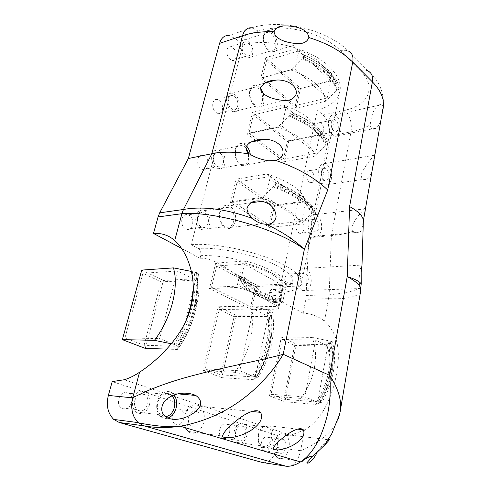 <?xml version="1.0" encoding="UTF-8"?>
<svg xmlns="http://www.w3.org/2000/svg" width="491" height="491" viewBox="0 0 491 491"><rect width="100%" height="100%" fill="white"/><g stroke="black" fill="none" stroke-linecap="round" stroke-linejoin="round"><path stroke-width="0.37" stroke-dasharray="2.46 1.84" d="M340.65 408.782C340.165 415.411 337.931 421.462 333.941 426.943C326.687 436.401 315.578 444.324 300.621 450.72L304.469 429.913C322.188 420.038 332.462 396.66 336.538 373.719C341.092 349.88 337.102 332.37 324.569 321.175C318.223 316.161 311.091 313.497 303.174 313.19L305.899 299.283L328.725 298.694C346.529 299.344 357.123 297.073 360.504 291.893M181.946 218.943C183.235 215.23 185.42 213.861 188.513 214.825C191.975 216.887 193.319 220.281 192.546 225.001C191.269 228.781 189.041 230.156 185.862 229.119C182.462 227.014 181.154 223.626 181.946 218.943M212.867 102.834C213.683 100.25 215.181 99.121 217.366 99.452C221.367 101.256 223.061 104.798 222.441 110.082C221.625 112.721 220.097 113.857 217.851 113.489C213.892 111.641 212.229 108.094 212.867 102.834M227.008 49.738C227.664 47.572 228.892 46.553 230.696 46.688C234.845 48.357 236.656 51.948 236.128 57.459C235.471 59.675 234.213 60.7 232.36 60.528C228.254 58.822 226.468 55.225 227.008 49.738M197.873 159.139C198.892 156.04 200.715 154.794 203.335 155.395C207.11 157.335 208.644 160.815 207.939 165.829C206.92 168.996 205.066 170.248 202.372 169.585C198.646 167.603 197.149 164.117 197.873 159.139M268.994 294.987C279.895 295.478 284.553 297.436 282.963 300.848C281.797 303.886 277.071 303.763 268.792 300.492C249.901 288.868 222.65 257.352 200.07 258.26L181.535 248.385M200.07 258.26L200.727 255.645C201.285 252.423 200.445 250.029 198.211 248.464L191.263 244.678L242.818 45.037L235.533 38.679L258.278 31.111C263.692 29.319 269.811 28.3 276.636 28.055M258.278 31.111L251.791 27.797L228.99 35.518L235.533 38.679M316.744 125.684C317.303 123.45 318.364 122.449 319.942 122.67C322.845 124.094 324.109 127.071 323.722 131.588C323.176 133.853 322.09 134.865 320.482 134.626C317.597 133.178 316.351 130.195 316.744 125.684M296.177 224.522C296.957 221.576 298.387 220.361 300.467 220.882C303.143 222.435 304.236 225.332 303.757 229.567C302.978 232.556 301.535 233.777 299.412 233.225C296.76 231.648 295.68 228.751 296.177 224.522M285.062 277.924C285.995 274.53 287.64 273.199 289.991 273.923C292.501 275.531 293.501 278.379 292.98 282.454C292.053 285.891 290.39 287.235 287.996 286.474C285.51 284.841 284.528 281.987 285.062 277.924M306.722 173.845C307.378 171.279 308.618 170.174 310.435 170.53C313.24 172.022 314.424 174.962 313.995 179.344C313.338 181.946 312.086 183.057 310.232 182.677C307.446 181.167 306.28 178.221 306.722 173.845M303.174 313.19L268.994 294.981L269.516 292.568C270.289 289.88 271.621 288.855 273.505 289.481L273.628 289.543C294.526 288.579 299.608 278.82 279.968 267.509C261.347 256.173 220.692 246.642 198.211 248.464M242.818 45.037C267.822 37.224 311.073 48.167 329.258 66.678C337.09 74.429 340.748 81.966 340.232 89.282C338.851 99.421 331.229 106.351 317.364 110.064L323.06 115.029C328.27 120.516 330.308 127.55 329.185 136.117L308.821 237.724L305.899 299.283M317.364 110.064L279.134 292.538L273.628 289.543M219.704 429.791C221.41 424.605 223.964 422.825 227.37 424.463C229.457 426.292 230.175 429.079 229.524 432.817C227.836 438.058 225.259 439.838 221.791 438.15C219.735 436.29 219.041 433.504 219.704 429.791M261.378 442.649C262.826 437.794 265.048 436.051 268.049 437.413C269.976 439.077 270.658 441.716 270.099 445.337C268.669 450.235 266.429 451.978 263.372 450.578C261.47 448.897 260.807 446.251 261.378 442.649M118.791 398.649C121.271 392.61 124.751 390.818 129.237 393.285C131.649 395.537 132.417 398.637 131.539 402.583C129.084 408.721 125.561 410.501 120.964 407.923C118.626 405.646 117.901 402.552 118.791 398.649M172.562 415.239C174.6 409.666 177.564 407.868 181.455 409.856C183.708 411.881 184.456 414.827 183.702 418.676C181.682 424.328 178.687 426.12 174.71 424.052C172.513 422.002 171.795 419.062 172.562 415.239M304.469 429.913L290.641 435.265L279.097 436.125L276.881 447.43C274.549 457.035 270.173 462.123 263.753 462.694M279.097 436.125L112.206 381.593M308.821 237.724L331.376 235.649L351.04 131.815C352.115 123.063 350.083 115.858 344.94 110.205L323.06 115.029M194.166 307.98C197.321 294.993 198.131 283.123 196.603 272.37L198.37 273.272C199.917 284.013 199.125 295.864 195.983 308.821C192.724 321.814 187.439 334.162 180.142 345.867L178.264 345.112C185.58 333.377 190.882 321.004 194.166 307.98M270.16 343.074C272.566 331.216 272.726 320.261 270.633 310.22L272.069 310.95C274.168 320.985 274.021 331.916 271.633 343.749C269.123 355.607 264.606 366.789 258.07 377.284L256.56 376.677C263.108 366.157 267.644 354.95 270.16 343.074M332.069 371.656C333.935 360.75 333.647 350.599 331.222 341.196L332.407 341.804C334.844 351.194 335.132 361.327 333.279 372.215C331.315 383.115 327.38 393.328 321.464 402.847L320.218 402.344C326.147 392.806 330.099 382.575 332.069 371.656M269.369 297.804L258.892 293.066C253.798 287.726 248.016 282.804 241.529 278.287L242.081 275.887C248.722 280.521 254.626 285.578 259.788 291.059L269.829 295.65L277.016 300.216C280.539 299.461 282.675 298.816 283.417 298.264L282.945 300.541C282.221 301.1 280.165 301.756 276.777 302.505L269.369 297.804M274.352 274.475C266.705 270.173 256.928 266.38 245.015 263.102L245.531 260.966C257.425 264.244 267.19 268.049 274.825 272.37C282.196 276.666 286.05 280.551 286.388 284.007L285.946 286.044C285.602 282.613 281.736 278.753 274.352 274.475M279.134 292.538C293.679 291.709 301.222 288.248 301.75 282.159C301.609 277.703 296.883 272.665 287.585 267.036C265.944 253.632 217.396 242.29 191.263 244.678M301.812 198.646C295.011 193.828 286.37 189.489 275.887 185.623L276.335 183.609C286.805 187.482 295.435 191.84 302.223 196.67C308.876 201.5 312.988 206.159 314.553 210.639L314.172 212.56C312.595 208.098 308.477 203.464 301.812 198.646M316.333 128.82C309.925 123.456 301.713 118.736 291.685 114.667L292.102 112.795C302.118 116.876 310.318 121.602 316.72 126.979C322.986 132.355 326.791 137.646 328.129 142.85L327.773 144.642C326.429 139.45 322.618 134.178 316.333 128.82M328.111 72.195C322.016 66.432 314.136 61.443 304.475 57.22L304.868 55.465C314.516 59.687 322.384 64.689 328.473 70.465C334.439 76.24 338.004 82.009 339.164 87.754L338.827 89.442C337.661 83.709 334.089 77.959 328.111 72.195M360.732 288.352L360.713 288.512C360.32 289.635 360.136 289.291 360.167 287.481L358.989 281.417C359.486 272.879 360.425 267.423 361.812 265.048L362.033 264.471M360.167 287.481C355.76 290.77 345.425 293.207 329.154 294.803L324.569 321.175M363.315 222.067L362.794 223.847C362.303 228.413 361.315 231.169 359.829 232.126C357.945 233.311 355.619 233.029 352.851 231.286C347.217 233.397 340.06 234.851 331.376 235.649L329.154 294.803L306.341 295.484M372.423 168.843C371.141 174.287 369.502 177.595 367.501 178.767C365.476 179.945 361.13 180.559 361.229 174.6C365.028 164.945 372.117 158.36 373.915 155.297C375.044 153.591 375.106 155.254 374.087 160.293M364.574 214.782L362.794 223.847M352.851 231.286C351.967 230.512 351.624 229.058 351.814 226.922C355.435 217.421 362.229 211.83 364.212 208.933C364.991 208.08 365.39 208.104 365.402 209.025M381.458 117.097C380.028 123.21 378.162 126.917 375.854 128.225C372.908 130.281 371.006 129.194 370.159 124.953L370.177 124.874C371.46 114.17 374.308 107.658 378.721 105.35C381.617 103.227 383.084 104.319 383.109 108.634L383.09 108.72M317.389 451.898C322.237 445.38 325.914 441.329 328.418 439.758L285.375 434.461C288.733 437.377 289.935 442.053 288.984 448.479C286.554 457.195 282.669 460.312 277.341 457.821L307.28 462.319M276.881 447.43L300.621 450.72C297.933 461.779 293.066 466.947 286.014 466.211M300.289 277.163C301.21 273.714 302.837 272.358 305.169 273.1C307.661 274.739 308.655 277.636 308.152 281.779C307.237 285.271 305.598 286.634 303.217 285.86C300.744 284.197 299.768 281.3 300.289 277.163M311.177 222.908C311.951 219.913 313.362 218.685 315.425 219.219C318.076 220.809 319.168 223.749 318.702 228.051C317.941 231.089 316.511 232.323 314.412 231.758C311.779 230.15 310.699 227.198 311.177 222.908M321.507 171.463C322.151 168.861 323.373 167.744 325.177 168.112C327.957 169.641 329.136 172.629 328.718 177.079C328.08 179.718 326.84 180.841 325.005 180.449C322.243 178.902 321.077 175.907 321.507 171.463M331.315 122.615C331.855 120.35 332.91 119.338 334.469 119.571C337.348 121.031 338.6 124.057 338.231 128.642C337.691 130.937 336.623 131.962 335.028 131.705C332.174 130.225 330.934 127.194 331.315 122.615M277.163 444.785C278.587 439.844 280.797 438.058 283.78 439.439C285.694 441.121 286.382 443.809 285.83 447.497C284.424 452.487 282.202 454.273 279.164 452.855C277.268 451.149 276.605 448.461 277.163 444.785M242.112 44.859C242.763 42.662 243.984 41.637 245.776 41.79C249.901 43.515 251.711 47.179 251.202 52.782C250.551 55.029 249.305 56.06 247.458 55.876C243.37 54.114 241.59 50.438 242.112 44.859M228.162 98.789C228.972 96.162 230.457 95.021 232.636 95.371C236.625 97.23 238.313 100.845 237.705 106.216C236.901 108.904 235.385 110.052 233.145 109.659C229.199 107.756 227.542 104.135 228.162 98.789M213.358 156.034C214.364 152.879 216.175 151.621 218.79 152.247C222.552 154.242 224.086 157.789 223.393 162.895C222.392 166.111 220.545 167.376 217.863 166.695C214.15 164.657 212.646 161.103 213.358 156.034M197.615 216.905C198.886 213.125 201.065 211.738 204.152 212.732C207.601 214.843 208.951 218.305 208.19 223.11C206.926 226.965 204.704 228.352 201.537 227.29C198.143 225.136 196.83 221.674 197.615 216.905M134.878 400.294C137.345 394.12 140.825 392.278 145.318 394.789C147.73 397.084 148.503 400.251 147.638 404.289C145.195 410.562 141.672 412.385 137.069 409.77C134.724 407.444 133.994 404.283 134.878 400.294M235.692 431.816C237.374 426.526 239.915 424.709 243.303 426.366C245.39 428.226 246.108 431.061 245.469 434.879C243.806 440.224 241.241 442.041 237.779 440.335C235.735 438.451 235.036 435.609 235.692 431.816M188.661 417.111C190.68 411.415 193.638 409.58 197.523 411.599C199.769 413.661 200.524 416.656 199.782 420.591C197.781 426.36 194.798 428.195 190.821 426.102C188.624 424.009 187.9 421.014 188.661 417.111M328.706 120.344C329.657 116.428 331.48 114.667 334.181 115.06C338.465 115.79 342.123 124.665 340.754 130.845C339.821 134.859 337.955 136.645 335.157 136.191C330.946 135.393 327.294 126.512 328.706 120.344M318.794 169.352C319.917 164.847 322.035 162.908 325.146 163.534C330.007 166.173 332.069 171.371 331.345 179.123C330.234 183.738 328.074 185.702 324.846 185.003C320.052 182.29 318.039 177.073 318.794 169.352M308.348 220.975C309.692 215.782 312.141 213.646 315.701 214.567C320.335 217.31 322.249 222.429 321.445 229.929C320.126 235.238 317.622 237.392 313.939 236.392C309.373 233.575 307.507 228.432 308.348 220.975M297.325 275.426C298.933 269.449 301.756 267.092 305.783 268.362C310.146 271.204 311.889 276.237 311.012 283.46C309.434 289.567 306.562 291.936 302.388 290.574C298.105 287.658 296.417 282.613 297.325 275.426M274.739 454.298C273.462 451.186 273.18 447.675 273.898 443.766C276.39 435.192 280.214 432.086 285.375 434.461M272.836 438.85C270.431 447.037 266.668 449.836 261.556 447.233C258.548 444.361 257.517 440.034 258.462 434.253C260.917 426.194 264.631 423.402 269.59 425.887C272.671 428.698 273.751 433.019 272.836 438.85M258.757 434.467C257.935 439.525 258.837 443.312 261.47 445.816C265.938 448.08 269.228 445.638 271.339 438.488C272.137 433.393 271.192 429.613 268.503 427.152C264.152 424.973 260.905 427.409 258.757 434.467M246.893 435.321C244.739 442.268 241.412 444.625 236.914 442.397C234.268 439.948 233.366 436.272 234.219 431.356C236.404 424.512 239.694 422.156 244.076 424.292C246.783 426.697 247.722 430.374 246.893 435.321M185.383 427.741C183.781 424.163 183.468 420.179 184.45 415.797C187.992 405.928 193.11 402.724 199.825 406.198C203.771 409.764 205.103 414.987 203.82 421.855C201.961 430.859 193.522 436.223 188.157 431.436L222.515 436.045M149.497 404.866C146.33 413.017 141.752 415.386 135.768 411.967C132.742 408.948 131.803 404.854 132.951 399.692C136.154 391.701 140.659 389.32 146.465 392.548C149.602 395.519 150.614 399.625 149.497 404.866M172.218 395.74L171.279 394.801C165.467 391.48 160.974 393.954 157.795 402.221C156.66 407.561 157.617 411.783 160.649 414.895L165.289 416.675M167.677 418.148C165.013 418.841 162.613 418.258 160.465 416.393C157.003 412.827 155.923 407.996 157.218 401.902C159.225 393.266 167.609 388.811 172.611 393.408L174.109 395.01M209.731 224.019C208.092 229.021 205.207 230.825 201.089 229.432C196.695 226.633 195.007 222.147 196.019 215.972C197.67 211.087 200.488 209.283 204.471 210.559C208.963 213.29 210.713 217.777 209.731 224.019M220.091 212.812C219.103 219.164 220.797 223.786 225.173 226.682C229.279 228.137 232.133 226.29 233.741 221.146C234.698 214.733 232.943 210.111 228.475 207.282C224.51 205.95 221.717 207.791 220.091 212.812M235.306 221.662C233.47 227.548 230.199 229.659 225.504 227.99C220.508 224.669 218.581 219.379 219.71 212.118C221.564 206.392 224.755 204.287 229.272 205.803C234.385 209.031 236.398 214.321 235.306 221.662M224.86 163.896C223.558 168.075 221.159 169.72 217.66 168.824C212.861 166.173 210.921 161.57 211.848 154.996C213.155 150.927 215.494 149.295 218.869 150.093C223.755 152.67 225.756 157.273 224.86 163.896M245.93 147.705L242.56 145.207C239.209 144.354 236.895 146.017 235.612 150.197C234.716 156.942 236.656 161.692 241.431 164.442C244.899 165.387 247.274 163.718 248.55 159.428L248.483 153.063M250.293 154.426L250.054 159.962C248.599 164.878 245.881 166.787 241.91 165.7C236.459 162.539 234.244 157.108 235.269 149.399C236.742 144.636 239.381 142.734 243.198 143.697L246.525 145.95M239.099 107.302C238.061 110.794 236.079 112.279 233.17 111.764C228.063 109.29 225.915 104.595 226.725 97.672C227.775 94.278 229.696 92.799 232.507 93.247C237.681 95.647 239.884 100.336 239.099 107.302M250.177 91.424C249.397 98.531 251.539 103.374 256.603 105.958C259.494 106.516 261.445 105.006 262.464 101.434C263.213 94.29 261.022 89.454 255.885 86.938C253.098 86.453 251.196 87.95 250.177 91.424M263.44 93.578L263.913 101.987C262.753 106.081 260.518 107.805 257.21 107.161C252.276 106.074 248.133 96.782 249.876 90.54C251.042 86.569 253.215 84.863 256.382 85.409L260.396 88.042M252.527 53.936C251.687 56.864 250.066 58.202 247.66 57.956C243.284 57.508 239.154 49.045 240.75 43.668C241.59 40.827 243.168 39.501 245.482 39.697C249.931 40.059 254.086 48.541 252.527 53.936M263.87 36.156C262.311 41.655 266.435 50.389 270.762 50.892C273.143 51.174 274.745 49.818 275.561 46.829C277.084 41.312 272.947 32.572 268.54 32.142C266.251 31.915 264.698 33.253 263.87 36.156M276.967 47.4C276.028 50.825 274.199 52.371 271.468 52.046C266.533 51.463 261.82 41.477 263.606 35.192C264.545 31.878 266.325 30.35 268.933 30.602C273.972 31.086 278.698 41.091 276.967 47.4M320.218 402.344L316.646 401.669C328.62 382.072 332.493 362.389 328.27 342.626L327.736 340.576L328.872 341.153L331.222 341.196M317.83 402.141C330.001 383.735 334.175 359.302 328.872 341.153M326.767 344.75L296.183 344.05L284.854 401.748L315.916 404.449L319.408 399.588C328.43 384.981 331.793 369.969 329.516 354.539L326.767 344.743L330.639 342.049C335.556 361.315 332.333 380.912 320.979 400.828L319.684 402.89L315.916 404.449M332.407 341.804L330.062 341.761L330.639 342.055M330.062 341.761C335.371 359.885 331.222 384.275 319.076 402.645L319.684 402.89M300.639 398.385L269.363 395.826L281.374 336.955L312.178 337.427L313.81 342.399C318.536 359.4 313.276 382.649 300.639 398.385L316.64 401.669M319.076 402.645L321.464 402.847M269.363 395.826L284.854 401.748M284.013 399.244L294.612 345.406L282.215 339.508L271.081 394.261L284.013 399.244L317.64 402.08L304.911 396.961L315.572 340.11L327.761 346.21L317.64 402.08M281.374 336.955L296.183 344.05M327.736 340.576L312.178 337.427M256.56 376.677L254.099 376.529L252.656 375.946C265.557 356.349 271.124 330.891 267.3 311.742L266.84 309.557L268.215 310.257L270.633 310.22M254.099 376.529C267.497 356.208 272.879 329.608 268.215 310.257M267.38 314.952L236.03 315.24L221.803 377.647L253.595 379.703L257.401 374.357C266.521 359.762 270.762 344.694 270.124 329.154L267.38 314.952L270.351 311.343C274.843 329.94 270.13 355.22 257.781 375.161L256.351 377.432L253.589 379.709M272.069 310.95L269.651 310.987L270.351 311.343M269.651 310.987C274.334 330.314 268.982 356.865 255.615 377.137L256.351 377.432M235.06 372.35L203.133 370.509L218.274 306.74L249.784 306.12L250.453 308.293C254.541 324.189 252.086 341.337 243.106 359.731L235.06 372.35L252.656 375.946M255.615 377.137L258.07 377.284M203.133 370.509L221.803 377.647M220.809 374.878L234.127 316.634L219.262 309.563L205.232 368.87L220.809 374.878L255.24 376.996L239.786 370.785L253.393 309.011L268.117 316.376L255.24 376.996M218.274 306.74L236.03 315.24M266.84 309.557L249.784 306.12M193.282 286.247L192.447 271.658L194.135 272.523L196.603 272.37M178.264 345.112L175.772 345.044L173.974 344.32C178.614 337.157 182.499 329.565 185.629 321.55M175.772 345.044C190.668 322.372 197.738 293.195 194.135 272.523M198.37 273.272L195.909 273.426L196.768 273.861L195.209 278.741L163.429 280.471L145.275 348.395M166.701 349.101L177.392 349.451L181.596 343.479C195.08 322.968 200.414 296.085 195.209 278.741M196.768 273.861C200.254 293.728 193.957 321.427 180.16 343.639L178.558 346.167L177.392 349.451M195.909 273.426C199.536 294.066 192.509 323.182 177.65 345.799L178.564 346.161M177.65 345.799L180.142 345.867M173.974 344.32L171.353 343.78M144.084 345.29L161.091 281.895L142.942 273.26L124.947 337.912L144.084 345.29L178.871 346.302L159.716 338.606L177.411 271.007L195.535 280.079L178.871 346.302M141.758 270.093L163.429 280.471M192.441 271.658L191.422 271.449M256.719 293.139C264.821 296.306 270.786 299.442 274.622 302.554C277.845 301.83 279.741 301.198 280.312 300.67L278.593 308.937C278.851 303.1 260.77 293.422 236.828 287.462L238.914 278.422C245.568 282.853 251.502 287.763 256.719 293.139L258.892 293.066M278.593 309.146L251.57 309.563L209.479 288.604L236.828 287.462M285.946 286.044L283.381 285.922C283.773 279.489 266.042 269.271 242.407 263.286L239.467 276.028C246.279 280.576 252.331 285.609 257.628 291.138C265.355 294.201 271.106 297.245 274.868 300.271C278.231 299.541 280.201 298.921 280.784 298.399L283.417 298.264M283.381 286.149L280.367 300.609L282.945 300.541M242.407 263.286L245.015 263.102M245.531 260.966L215.696 263.108L209.479 288.604M211.517 287.247L250.655 306.869L255.167 286.535L216.684 265.969L211.517 287.247L239.393 286.044L240.737 280.208L247.924 290.506L239.393 286.044M215.696 263.108L256.94 285.277L251.57 309.563M256.94 285.277L286.388 284.007M276.335 183.609L273.966 183.978L274.389 182.075C295.545 190.042 308.164 198.726 312.258 208.116L312.595 209.098L312.233 210.915L314.553 210.639M273.966 183.978C296.018 192.306 308.771 201.285 312.233 210.915M300.191 224.209L269.712 227.486L230.457 202.574L261.359 198.198L267.319 200.113C287.873 207.803 298.829 215.837 300.191 224.209L311.656 213.769C308.391 204.63 296.368 195.97 275.592 187.795L273.297 186.961L261.359 198.198M314.172 212.56L311.846 212.836L311.656 213.769M311.846 212.836C308.373 203.249 295.594 194.301 273.518 185.985L273.297 186.967M274.389 182.075L266.895 173.992L236.165 179.16L274.672 205.072L304.96 201.077L304.445 198.474L312.534 208.884M266.895 173.992C288.088 180.995 300.602 189.152 304.445 198.474M273.518 185.985L275.887 185.623M236.165 179.16L230.457 202.574M232.341 201.537L268.859 224.817L273.021 206.054L237.092 181.995L232.341 201.537L265.778 196.768L270.369 176.515L305.85 201.752L301.855 221.171L265.778 196.768M274.672 205.072L269.712 227.486M312.595 209.098L304.96 201.077M282.706 104.841C300.633 111.095 312.092 119.018 317.082 128.624L318.26 131.944L318.622 134.804L288.886 140.77L252.509 112.144L282.706 104.841L290.175 111.561C308.379 119.025 319.936 127.703 324.833 137.615L326.196 141.586L325.852 143.28L328.129 142.85M290.175 111.567L289.776 113.335C310.864 122.124 322.888 132.104 325.852 143.28M327.773 144.642L325.496 145.072L325.318 145.944L314.172 156.39L284.252 161.729L256.492 140.935M255.694 140.34L247.188 133.963L277.562 127.341M314.172 156.39C313.221 146.502 302.922 137.48 283.276 129.329L277.562 127.335L289.156 116.103L291.353 116.981C311.202 125.653 322.526 135.307 325.318 145.944M325.496 145.072C322.513 133.933 310.472 123.971 289.365 115.195L289.156 116.103M289.365 115.195L291.685 114.667M292.102 112.795L289.776 113.335M252.509 112.144L247.188 133.963M248.962 133.159L283.436 159.09L287.327 141.543L253.387 114.943L248.962 133.159L281.822 125.972L286.087 107.148L319.555 135.093L315.83 153.21L281.822 125.972M288.886 140.77L284.252 161.729M326.196 141.586L318.622 134.804M304.868 55.465L302.585 56.127L302.959 54.464C318.199 61.074 328.62 69.108 334.218 78.56L336.998 85.446L336.93 88.306L339.164 87.754M302.585 56.127C322.894 65.242 334.34 75.97 336.93 88.306M338.827 89.442L336.587 89.988L336.421 90.81L325.539 101.25L296.098 108.161L266.104 82.776M265.864 82.568L260.77 78.259L290.684 69.943L296.196 71.987C315.124 80.469 324.901 90.221 325.539 101.25M336.421 90.817C333.997 79.063 323.225 68.666 304.113 59.638L302.002 58.73L290.684 69.937M336.587 89.988C333.99 77.688 322.526 66.985 302.192 57.877L302.002 58.73M302.953 54.464L295.521 48.781L265.784 57.693L300.48 88.337L329.737 80.874L329.467 77.719L326.853 70.9L334.218 78.56M295.521 48.781C310.778 54.305 321.224 61.676 326.853 70.9M302.192 57.877L304.475 57.22M265.784 57.693L260.77 78.259M262.452 77.633L295.312 105.547L298.994 88.957L266.625 60.461L262.452 77.633L294.809 68.63L298.823 50.923L330.701 80.874L327.19 97.967L294.809 68.63M300.48 88.337L296.098 108.161M337.249 86.704L329.737 80.88M295.312 105.547L327.19 97.967M298.994 88.957L330.701 80.874M266.625 60.461L298.823 50.923M283.436 159.09L315.83 153.21M287.327 141.543L319.555 135.093M253.387 114.943L286.087 107.148M268.859 224.817L301.855 221.171M273.021 206.054L305.85 201.752M237.092 181.995L270.369 176.515M294.612 345.406L327.761 346.21M282.215 339.508L315.572 340.11M271.081 394.261L304.911 396.961M234.127 316.634L268.117 316.376M219.262 309.563L253.393 309.011M205.232 368.87L239.786 370.785M161.091 281.895L195.535 280.079M142.942 273.26L177.411 271.007M124.947 337.912L159.716 338.606M278.231 306.359L270.455 302.29L279.379 300.842L278.231 306.359L250.655 306.869M282.601 285.388L279.852 298.565L268.012 300.443L250.729 291.39L241.284 277.82L244.438 264.078L282.601 285.388L255.167 286.535M247.924 290.506L270.455 302.29M279.379 300.842L278.833 300.854L279.311 298.577L279.852 298.565M216.684 265.969L244.438 264.078M241.284 277.82L240.731 277.851L240.185 280.238L240.737 280.208M257.628 291.138L259.794 291.059M241.529 278.287L238.914 278.422L239.467 276.028L242.081 275.887M240.731 277.851L250.183 291.409L250.729 291.39M250.183 291.409L268.012 300.443M267.466 300.455L279.311 298.577M274.622 302.554L276.777 302.505M247.372 290.531L240.185 280.238M278.833 300.854L269.909 302.303M274.868 300.271L277.016 300.216M383.532 105.24C383.741 91.332 378.622 79.941 368.176 71.06C365.942 69.98 363.322 69.82 360.296 70.581C377.376 87.416 368.011 105.626 344.94 110.205M360.296 70.581L340.699 50.874C327.454 37.126 299.737 27.066 276.666 28.055M329.185 136.117L351.04 131.815C358.467 130.348 364.844 128.041 370.177 124.874M245.383 261.488C228.505 257.063 213.622 255.111 200.727 255.645M269.516 292.568C280.336 291.875 285.922 289.291 286.278 284.817L286.265 284.504M368.176 71.06L348.647 51.168C346.413 50.125 343.761 50.027 340.699 50.874M124.34 379.739L290.641 435.265M273.505 289.481C280.588 289.033 285.719 287.751 288.898 285.627L290.85 282.822L289.371 281.766C288.763 282.03 288.027 281.318 286.278 284.817L282.963 300.848M301.75 282.159L340.232 89.282M251.791 27.797C280.926 18.56 326.423 29.429 348.647 51.168M289.991 273.923L305.169 273.1M287.996 286.474L303.217 285.86M300.467 220.882L315.425 219.219M299.412 233.225L314.412 231.758M310.435 170.53L325.177 168.112M310.232 182.677L325.005 180.449M319.942 122.67L334.469 119.571M320.482 134.626L335.028 131.705M268.049 437.413L283.78 439.439M263.372 450.578L279.164 452.855M245.776 41.79L230.696 46.688M247.458 55.876L232.36 60.528M232.636 95.371L217.366 99.452M233.145 109.659L217.851 113.489M218.79 152.247L203.335 155.395M217.863 166.695L202.372 169.585M204.152 212.732L188.513 214.825M201.537 227.29L185.862 229.119M145.318 394.789L129.237 393.285M137.069 409.77L120.964 407.923M243.303 426.366L227.37 424.463M237.779 440.335L221.791 438.15M181.455 409.856L197.523 411.599M174.71 424.052L190.821 426.102M334.181 115.06L378.721 105.35M335.157 136.191L375.854 128.225M325.146 163.534L373.915 155.297M324.846 185.003L367.501 178.767M315.701 214.567L364.212 208.933M313.939 236.392L359.829 232.126M305.783 268.362L361.812 265.048M302.388 290.574L360.713 288.512M273.291 448.884L261.556 447.233M297.448 429.109L269.59 425.887M236.914 442.397L261.47 445.816M244.076 424.292L268.503 427.152M199.825 406.198L251.742 411.458M135.768 411.967L160.649 414.895M146.465 392.548L171.279 394.801M165.737 417.019L160.465 416.393M178.098 393.892L172.611 393.408M201.089 229.432L225.173 226.682M204.471 210.559L228.475 207.282M262.446 223.835L225.504 227.99M250.545 202.863L229.272 205.803M217.66 168.824L241.431 164.442M218.869 150.093L242.56 145.207M268.804 160.784L241.91 165.7M251.159 142.046L243.198 143.697M233.17 111.764L256.603 105.958M232.507 93.247L255.885 86.938M284.357 100.477L257.21 107.161M264.741 83.145L256.382 85.409M247.66 57.956L270.762 50.892M245.482 39.697L268.54 32.142M299.179 43.619L271.468 52.046M276.611 28.073L268.933 30.602M278.593 308.937L280.312 300.67M280.784 298.399L283.381 285.922M317.082 128.624L324.833 137.615"/><path stroke-width="0.74" d="M112.206 381.593L108.351 395.433L132.711 397.851C149.737 388.94 170.359 381.366 194.565 375.142C228.395 366.151 262.802 360.032 283.209 354.293C276.709 365.421 268.068 376.198 257.284 386.638C235.514 407.444 210.08 420.591 180.995 426.071L180.191 426.2C167.652 428.121 155.512 427.986 143.765 425.801L138.161 422.616C132.214 416.454 130.397 408.193 132.711 397.851L139.548 372.252C134.411 375.683 129.348 378.18 124.34 379.739L112.206 381.593M228.99 35.518C224.43 35.235 221.3 37.844 219.594 43.355L188.348 158.507L159.692 212.842L183.481 209.479C203.133 205.956 226.228 208.988 252.767 218.563C249.213 215.721 247.286 212.37 246.973 208.515C249.029 202.317 253.988 199.911 261.844 201.304C270.793 203.286 275.549 208.46 276.126 216.813C275.113 221.815 271.897 224.319 266.472 224.332L262.446 223.828C258.739 222.945 255.51 221.189 252.767 218.563M181.535 248.385L153.487 233.434L158.084 216.936L159.692 212.842M108.351 395.433C106.013 405.437 107.805 413.428 113.716 419.406L119.307 422.512L262.059 462.424L286.014 466.211C290.469 466.573 295.177 465.216 300.136 462.129L300.437 461.933C312.736 453.972 321.795 437.99 327.607 413.993C330.155 401.859 330.836 388.982 329.664 375.376C337.556 387.442 341.22 398.514 340.662 408.586L340.65 408.782C340.484 411.415 338.919 416.442 338.422 417.344L331.701 433.872L324.508 445.196L311.466 457.624L307.28 462.319C306.746 465.302 313.694 460.171 317.106 452.364L317.389 451.898M263.753 462.694L262.059 462.424M188.348 158.507L211.848 153.72L183.481 209.479L181.891 213.683L174.728 240.504C168.714 235.293 161.631 232.937 153.487 233.434M139.548 372.252C159.845 358.915 184.512 334.125 191.017 306.531C198.155 279.035 187.335 251.545 174.728 240.504M260.463 87.705C263.882 82.746 268.994 80.223 275.807 80.143C284.682 79.082 297.448 84.348 296.269 93.885C294.355 98.513 290.384 100.71 284.357 100.477C274.672 99.747 261.415 96.426 260.463 87.705M308.827 37.519L308.808 37.611C307.36 41.447 304.15 43.453 299.179 43.619C289.285 43.466 275.273 40.274 274.039 31.792L274.064 31.7C275.512 28.116 278.55 26.189 283.178 25.913C292.98 25.606 307.759 27.926 308.827 37.519C324.637 42.447 337.698 49.192 348.009 57.766L352.728 62.093L327.706 189.999C315.087 177.883 297.712 168.008 275.568 160.367L268.804 160.784C261.359 159.704 254.915 157.415 249.459 153.916C234.999 151.658 222.46 151.596 211.848 153.72L242.499 35.72C251.552 32.725 262.071 31.381 274.064 31.7M249.459 153.916C246.991 152.241 245.844 150.007 246.016 147.22C248.919 140.794 257.818 139.34 264.446 139.284C272.922 139.033 284.277 144.679 282.933 153.8C281.871 157.243 279.416 159.434 275.568 160.367M327.706 189.999L304.346 249.403L283.209 354.293L329.664 375.376L347.223 276.611C355.435 279.201 360.087 281.693 361.192 284.08L360.732 288.352M362.033 264.471L361.173 272.106L361.198 284.08M340.662 408.586L360.94 289.334C360.504 285.559 355.938 281.318 347.223 276.611L349.58 206.539C358.393 211.431 362.984 216.101 363.358 220.557L363.315 222.067M266.472 224.326C282.208 231.838 294.833 240.197 304.346 249.403C277.593 228.56 213.204 210.897 181.891 213.683L158.084 216.936M283.473 437.42C288.935 432.798 299.424 426.096 303.315 429.785C305.028 433.602 303.162 437.696 297.699 442.072C291.807 447.197 277.507 452.137 273.291 448.884C273.935 445.914 277.323 442.09 283.473 437.42M235.244 421.652C227.787 427.624 223.546 432.418 222.515 436.045C223.074 438.715 232.507 437.862 237.994 436.149C244.23 434.388 249.704 431.644 254.412 427.919C260.954 422.518 263.023 417.332 260.617 412.36C255.48 407.131 241.959 415.656 235.244 421.652M360.971 285.553L360.504 291.893M374.087 160.293L372.423 168.843M365.402 209.025L364.574 214.782M383.09 108.72L381.458 117.097M163.626 402.546C170.794 393.076 185.267 390.885 195.835 395.464C201.838 399.938 202.274 404.848 197.155 410.188C189.741 417.209 175.575 422.604 165.737 417.019C161.238 413.14 160.532 408.316 163.626 402.546M328.418 439.758C331.032 437.935 329.731 439.752 324.508 445.196M277.341 457.821L274.739 454.298M188.157 431.436L185.383 427.741M165.289 416.675C169.671 416.159 172.691 413.103 174.348 407.505C175.361 402.804 174.649 398.882 172.218 395.74M174.109 395.01C176.564 398.582 177.239 402.896 176.134 407.947C174.643 413.324 171.819 416.724 167.677 418.148M248.483 153.063L245.93 147.705M246.525 145.95C248.544 148.184 249.802 151.007 250.293 154.426M260.396 88.042L263.44 93.578M185.629 321.55C190.299 309.379 192.853 297.614 193.282 286.247M171.353 343.78L154.432 340.337L122.333 339.625L145.275 348.395L166.701 349.101M122.333 339.625L141.758 270.093L173.562 267.877L174.686 273.524C177.687 292.912 169.499 320.789 154.432 340.337M191.422 271.449L173.562 267.877M256.492 140.935L255.694 140.34M349.58 206.539L372.387 81.887L352.728 62.093C353.618 56.747 352.256 53.102 348.647 51.168M219.594 43.355L242.499 35.72C244.174 30.086 247.274 27.447 251.791 27.797M119.307 422.512L143.765 425.801L286.014 466.211M368.176 71.06C371.779 73.049 373.185 76.657 372.387 81.887C378.174 87.803 381.722 93.701 383.011 99.581L383.532 105.24L383.109 108.634M362.014 264.937L363.358 220.557M180.191 426.2L300.437 461.933M363.371 220.668L383.532 105.24M138.48 422.904C149.73 424.93 166.731 427.907 180.995 426.071L180.995 426.071M113.716 419.406L138.161 422.616M311.466 457.624C311.945 456.299 310.999 456.114 308.636 457.072L300.136 462.129M303.315 429.785L297.448 429.109M251.742 411.458L260.617 412.36M195.835 395.464L178.098 393.892M261.844 201.304L250.545 202.863M264.446 139.284L251.159 142.046M275.807 80.143L264.741 83.145M283.178 25.913L276.611 28.073"/></g></svg>
